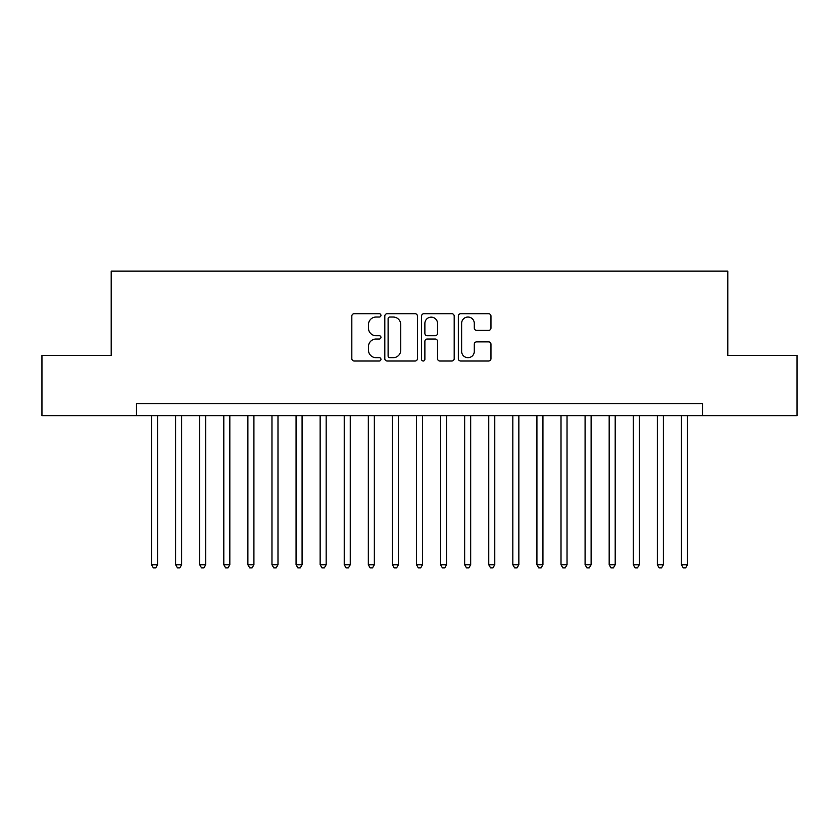 <?xml version="1.0" encoding="UTF-8"?>
<svg xmlns="http://www.w3.org/2000/svg" width="839" height="839" viewBox="0 0 839 839"><rect width="100%" height="100%" fill="white"/><g stroke="black" fill="none" stroke-linecap="round" stroke-linejoin="round"><path stroke-width="1.26" d="M380.958 315.38A1.657 1.657 0 0 0 379.312 313.723L354.184 313.723A2.36 2.36 0 0 0 351.824 316.093L351.824 358.641A2.36 2.36 0 0 0 354.184 361.011L379.312 361.011A1.657 1.657 0 0 0 380.958 359.354A1.657 1.657 0 0 0 379.312 357.697L376.061 357.697A7.561 7.561 0 0 1 368.489 350.136L368.489 346.591A7.561 7.561 0 0 1 376.061 339.019L379.312 339.019A1.657 1.657 0 0 0 380.958 337.362A1.657 1.657 0 0 0 379.312 335.715L376.061 335.715A7.561 7.561 0 0 1 368.489 328.143L368.489 324.599A7.561 7.561 0 0 1 376.061 317.037L379.312 317.037A1.657 1.657 0 0 0 380.958 315.38M488.592 330.388A2.36 2.36 0 0 0 490.962 328.028L490.962 316.093A2.36 2.36 0 0 0 488.592 313.723L460.695 313.723A2.36 2.36 0 0 0 458.335 316.093L458.335 358.641A2.36 2.36 0 0 0 460.695 361.011L488.592 361.011A2.36 2.36 0 0 0 490.962 358.641L490.962 344.221A2.36 2.36 0 0 0 488.592 341.861L476.657 341.861A2.36 2.36 0 0 0 474.287 344.221L474.287 351.373A6.324 6.324 0 0 1 467.963 357.697A6.324 6.324 0 0 1 461.639 351.373L461.639 323.361A6.324 6.324 0 0 1 467.963 317.037A6.324 6.324 0 0 1 474.287 323.361L474.287 328.028A2.36 2.36 0 0 0 476.657 330.388L488.592 330.388M136.484 415.651L41.95 415.651L41.95 355.432L111.199 355.432L111.199 271.133L727.801 271.133L727.801 355.432L797.05 355.432L797.05 415.651L702.516 415.651L702.516 403.601L136.484 403.601L136.484 415.651L702.516 415.651M417.434 316.093A2.36 2.36 0 0 0 415.064 313.723L387.167 313.723A2.36 2.36 0 0 0 384.807 316.093L384.807 358.641A2.36 2.36 0 0 0 387.167 361.011L415.064 361.011A2.36 2.36 0 0 0 417.434 358.641L417.434 316.093M423.936 313.723L451.833 313.723A2.36 2.36 0 0 1 454.193 316.093L454.193 358.641A2.36 2.36 0 0 1 451.833 361.011L439.888 361.011A2.36 2.36 0 0 1 437.528 358.641L437.528 341.389A2.36 2.36 0 0 0 435.158 339.019L427.24 339.019A2.36 2.36 0 0 0 424.88 341.389L424.88 359.354A1.657 1.657 0 0 1 423.223 361.011A1.657 1.657 0 0 1 421.566 359.354L421.566 316.093A2.36 2.36 0 0 1 423.936 313.723M389.768 317.037A1.657 1.657 0 0 0 388.111 318.694L388.111 356.04A1.657 1.657 0 0 0 389.768 357.697L393.197 357.697A7.561 7.561 0 0 0 400.759 350.136L400.759 324.599A7.561 7.561 0 0 0 393.197 317.037L389.768 317.037M437.528 323.476A6.324 6.324 0 0 0 431.204 317.152A6.324 6.324 0 0 0 424.88 323.476L424.88 333.345A2.36 2.36 0 0 0 427.24 335.715L435.158 335.715A2.36 2.36 0 0 0 437.528 333.345L437.528 323.476M151.544 415.651L151.544 564.741L157.564 564.741L157.564 415.651M157.564 564.741L155.76 567.867L153.348 567.867L151.544 564.741M175.624 415.651L175.624 564.741L181.654 564.741L181.654 415.651M181.654 564.741L179.84 567.867L177.438 567.867L175.624 564.741M199.713 415.651L199.713 564.741L205.733 564.741L205.733 415.651M205.733 564.741L203.929 567.867L201.517 567.867L199.713 564.741M223.803 415.651L223.803 564.741L229.823 564.741L229.823 415.651M229.823 564.741L228.019 567.867L225.607 567.867L223.803 564.741M247.883 415.651L247.883 564.741L253.913 564.741L253.913 415.651M253.913 564.741L252.099 567.867L249.697 567.867L247.883 564.741M271.972 415.651L271.972 564.741L277.992 564.741L277.992 415.651M277.992 564.741L276.188 567.867L273.776 567.867L271.972 564.741M296.062 415.651L296.062 564.741L302.082 564.741L302.082 415.651M302.082 564.741L300.278 567.867L297.866 567.867L296.062 564.741M320.141 415.651L320.141 564.741L326.161 564.741L326.161 415.651M326.161 564.741L324.357 567.867L321.956 567.867L320.141 564.741M344.231 415.651L344.231 564.741L350.251 564.741L350.251 415.651M350.251 564.741L348.447 567.867L346.035 567.867L344.231 564.741M368.321 415.651L368.321 564.741L374.341 564.741L374.341 415.651M374.341 564.741L372.537 567.867L370.125 567.867L368.321 564.741M392.4 415.651L392.4 564.741L398.42 564.741L398.42 415.651M398.42 564.741L396.616 567.867L394.215 567.867L392.4 564.741M416.49 415.651L416.49 564.741L422.51 564.741L422.51 415.651M422.51 564.741L420.706 567.867L418.294 567.867L416.49 564.741M440.58 415.651L440.58 564.741L446.6 564.741L446.6 415.651M446.6 564.741L444.785 567.867L442.384 567.867L440.58 564.741M464.659 415.651L464.659 564.741L470.679 564.741L470.679 415.651M470.679 564.741L468.875 567.867L466.463 567.867L464.659 564.741M488.749 415.651L488.749 564.741L494.769 564.741L494.769 415.651M494.769 564.741L492.965 567.867L490.553 567.867L488.749 564.741M512.839 415.651L512.839 564.741L518.859 564.741L518.859 415.651M518.859 564.741L517.044 567.867L514.643 567.867L512.839 564.741M536.918 415.651L536.918 564.741L542.938 564.741L542.938 415.651M542.938 564.741L541.134 567.867L538.722 567.867L536.918 564.741M561.008 415.651L561.008 564.741L567.028 564.741L567.028 415.651M567.028 564.741L565.224 567.867L562.812 567.867L561.008 564.741M585.087 415.651L585.087 564.741L591.117 564.741L591.117 415.651M591.117 564.741L589.303 567.867L586.901 567.867L585.087 564.741M609.177 415.651L609.177 564.741L615.197 564.741L615.197 415.651M615.197 564.741L613.393 567.867L610.981 567.867L609.177 564.741M633.267 415.651L633.267 564.741L639.287 564.741L639.287 415.651M639.287 564.741L637.483 567.867L635.071 567.867L633.267 564.741M657.346 415.651L657.346 564.741L663.376 564.741L663.376 415.651M663.376 564.741L661.562 567.867L659.16 567.867L657.346 564.741M681.436 415.651L681.436 564.741L687.456 564.741L687.456 415.651M687.456 564.741L685.652 567.867L683.24 567.867L681.436 564.741"/></g></svg>
